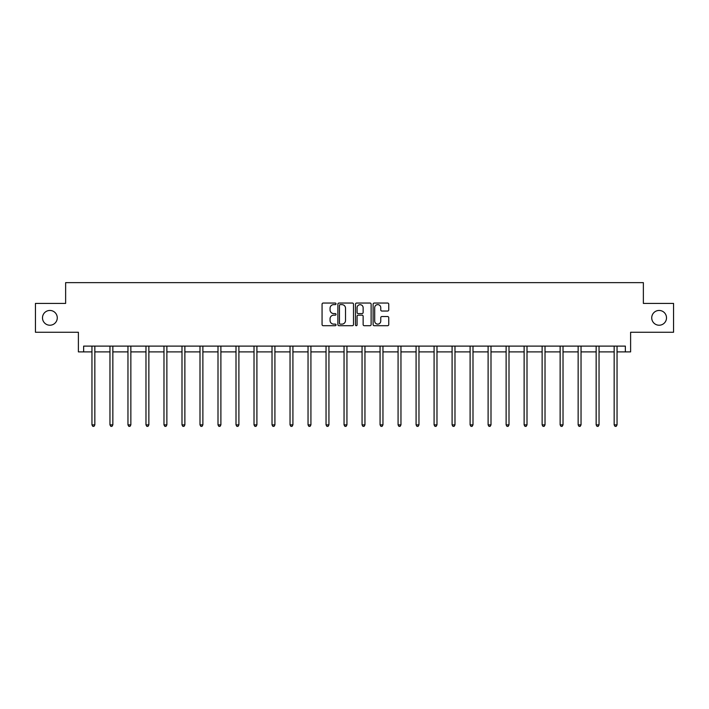 <?xml version="1.0" encoding="UTF-8"?>
<svg xmlns="http://www.w3.org/2000/svg" width="709" height="709" viewBox="0 0 709 709"><rect width="100%" height="100%" fill="white"/><g stroke="black" fill="none" stroke-linecap="round" stroke-linejoin="round"><path stroke-width="1.06" d="M651.731 317.836A7.391 7.391 0 0 0 659.122 325.227A7.391 7.391 0 0 0 666.504 317.836A7.391 7.391 0 0 0 659.122 310.453A7.391 7.391 0 0 0 651.731 317.836M42.496 317.836A7.391 7.391 0 0 0 49.878 325.227A7.391 7.391 0 0 0 57.269 317.836A7.391 7.391 0 0 0 49.878 310.453A7.391 7.391 0 0 0 42.496 317.836M336.031 303.842A0.789 0.789 0 0 0 335.242 303.044L323.198 303.044A1.134 1.134 0 0 0 322.063 304.179L322.063 324.571A1.134 1.134 0 0 0 323.198 325.706L335.242 325.706A0.789 0.789 0 0 0 336.031 324.917A0.789 0.789 0 0 0 335.242 324.119L333.682 324.119A3.625 3.625 0 0 1 330.057 320.495L330.057 318.793A3.625 3.625 0 0 1 333.682 315.168L335.242 315.168A0.789 0.789 0 0 0 336.031 314.379A0.789 0.789 0 0 0 335.242 313.582L333.682 313.582A3.625 3.625 0 0 1 330.057 309.957L330.057 308.255A3.625 3.625 0 0 1 333.682 304.631L335.242 304.631A0.789 0.789 0 0 0 336.031 303.842M83.644 351.894L83.644 346.116L625.356 346.116L625.356 351.894L630.611 351.894L630.611 332.264L673.55 332.264L673.55 303.408L643.364 303.408L643.364 282.634L65.636 282.634L65.636 303.408L35.45 303.408L35.45 332.264L78.389 332.264L78.389 351.894L91.957 351.894M387.61 311.038A1.134 1.134 0 0 0 388.745 309.904L388.745 304.179A1.134 1.134 0 0 0 387.61 303.044L374.246 303.044A1.134 1.134 0 0 0 373.111 304.179L373.111 324.571A1.134 1.134 0 0 0 374.246 325.706L387.61 325.706A1.134 1.134 0 0 0 388.745 324.571L388.745 317.659A1.134 1.134 0 0 0 387.61 316.533L381.894 316.533A1.134 1.134 0 0 0 380.76 317.659L380.76 321.088A3.031 3.031 0 0 1 377.729 324.119A3.031 3.031 0 0 1 374.698 321.088L374.698 307.662A3.031 3.031 0 0 1 377.729 304.631A3.031 3.031 0 0 1 380.76 307.662L380.76 309.904A1.134 1.134 0 0 0 381.894 311.038L387.61 311.038M353.507 304.179A1.134 1.134 0 0 0 352.373 303.044L339.008 303.044A1.134 1.134 0 0 0 337.874 304.179L337.874 324.571A1.134 1.134 0 0 0 339.008 325.706L352.373 325.706A1.134 1.134 0 0 0 353.507 324.571L353.507 304.179M356.627 303.044L369.992 303.044A1.134 1.134 0 0 1 371.126 304.179L371.126 324.571A1.134 1.134 0 0 1 369.992 325.706L364.275 325.706A1.134 1.134 0 0 1 363.141 324.571L363.141 316.303A1.134 1.134 0 0 0 362.007 315.168L358.213 315.168A1.134 1.134 0 0 0 357.079 316.303L357.079 324.917A0.789 0.789 0 0 1 356.281 325.706A0.789 0.789 0 0 1 355.493 324.917L355.493 304.179A1.134 1.134 0 0 1 356.627 303.044M94.838 351.894L109.957 351.894M112.846 351.894L127.966 351.894M130.855 351.894L145.974 351.894M148.863 351.894L163.983 351.894M166.872 351.894L181.991 351.894M184.872 351.894L200 351.894M202.88 351.894L218 351.894M220.889 351.894L236.008 351.894M238.898 351.894L254.017 351.894M256.906 351.894L272.026 351.894M274.915 351.894L290.034 351.894M292.914 351.894L308.043 351.894M310.923 351.894L326.043 351.894M328.932 351.894L344.051 351.894M346.94 351.894L362.06 351.894M364.949 351.894L380.068 351.894M382.957 351.894L398.077 351.894M400.957 351.894L416.086 351.894M418.966 351.894L434.085 351.894M436.974 351.894L452.094 351.894M454.983 351.894L470.102 351.894M472.992 351.894L488.111 351.894M491 351.894L506.12 351.894M509 351.894L524.128 351.894M527.009 351.894L542.128 351.894M545.017 351.894L560.137 351.894M563.026 351.894L578.145 351.894M581.034 351.894L596.154 351.894M599.043 351.894L614.162 351.894M617.043 351.894L625.356 351.894M340.249 304.631A0.789 0.789 0 0 0 339.46 305.428L339.46 323.331A0.789 0.789 0 0 0 340.249 324.119L341.898 324.119A3.625 3.625 0 0 0 345.522 320.495L345.522 308.255A3.625 3.625 0 0 0 341.898 304.631L340.249 304.631M363.141 307.724A3.031 3.031 0 0 0 360.11 304.693A3.031 3.031 0 0 0 357.079 307.724L357.079 312.447A1.134 1.134 0 0 0 358.213 313.582L362.007 313.582A1.134 1.134 0 0 0 363.141 312.447L363.141 307.724M94.988 346.116L94.926 346.293A1.152 1.152 0 0 0 94.838 346.719L94.838 424.868L91.957 424.868L91.957 346.719A1.152 1.152 0 0 0 91.869 346.293L91.798 346.116M94.838 424.868L93.969 426.366L92.817 426.366L91.957 424.868M112.997 346.116L112.926 346.293A1.152 1.152 0 0 0 112.846 346.719L112.846 424.868L109.957 424.868L109.957 346.719A1.152 1.152 0 0 0 109.877 346.293L109.806 346.116M112.846 424.868L111.978 426.366L110.826 426.366L109.957 424.868M131.005 346.116L130.935 346.293A1.152 1.152 0 0 0 130.855 346.719L130.855 424.868L127.966 424.868L127.966 346.719A1.152 1.152 0 0 0 127.886 346.293L127.815 346.116M130.855 424.868L129.986 426.366L128.834 426.366L127.966 424.868M149.014 346.116L148.943 346.293A1.152 1.152 0 0 0 148.863 346.719L148.863 424.868L145.974 424.868L145.974 346.719A1.152 1.152 0 0 0 145.894 346.293L145.824 346.116M148.863 424.868L147.995 426.366L146.843 426.366L145.974 424.868M167.023 346.116L166.952 346.293A1.152 1.152 0 0 0 166.872 346.719L166.872 424.868L163.983 424.868L163.983 346.719A1.152 1.152 0 0 0 163.894 346.293L163.832 346.116M166.872 424.868L166.003 426.366L164.851 426.366L163.983 424.868M185.022 346.116L184.96 346.293A1.152 1.152 0 0 0 184.872 346.719L184.872 424.868L181.991 424.868L181.991 346.719A1.152 1.152 0 0 0 181.903 346.293L181.841 346.116M184.872 424.868L184.012 426.366L182.851 426.366L181.991 424.868M203.031 346.116L202.969 346.293A1.152 1.152 0 0 0 202.88 346.719L202.88 424.868L200 424.868L200 346.719A1.152 1.152 0 0 0 199.911 346.293L199.841 346.116M202.88 424.868L202.021 426.366L200.86 426.366L200 424.868M221.04 346.116L220.969 346.293A1.152 1.152 0 0 0 220.889 346.719L220.889 424.868L218 424.868L218 346.719A1.152 1.152 0 0 0 217.92 346.293L217.849 346.116M220.889 424.868L220.02 426.366L218.868 426.366L218 424.868M239.048 346.116L238.977 346.293A1.152 1.152 0 0 0 238.898 346.719L238.898 424.868L236.008 424.868L236.008 346.719A1.152 1.152 0 0 0 235.929 346.293L235.858 346.116M238.898 424.868L238.029 426.366L236.877 426.366L236.008 424.868M257.057 346.116L256.986 346.293A1.152 1.152 0 0 0 256.906 346.719L256.906 424.868L254.017 424.868L254.017 346.719A1.152 1.152 0 0 0 253.937 346.293L253.866 346.116M256.906 424.868L256.038 426.366L254.886 426.366L254.017 424.868M275.065 346.116L274.995 346.293A1.152 1.152 0 0 0 274.915 346.719L274.915 424.868L272.026 424.868L272.026 346.719A1.152 1.152 0 0 0 271.946 346.293L271.875 346.116M274.915 424.868L274.046 426.366L272.894 426.366L272.026 424.868M293.065 346.116L293.003 346.293A1.152 1.152 0 0 0 292.914 346.719L292.914 424.868L290.034 424.868L290.034 346.719A1.152 1.152 0 0 0 289.946 346.293L289.884 346.116M292.914 424.868L292.055 426.366L290.894 426.366L290.034 424.868M311.074 346.116L311.012 346.293A1.152 1.152 0 0 0 310.923 346.719L310.923 424.868L308.043 424.868L308.043 346.719A1.152 1.152 0 0 0 307.954 346.293L307.883 346.116M310.923 424.868L310.063 426.366L308.902 426.366L308.043 424.868M329.082 346.116L329.011 346.293A1.152 1.152 0 0 0 328.932 346.719L328.932 424.868L326.043 424.868L326.043 346.719A1.152 1.152 0 0 0 325.963 346.293L325.892 346.116M328.932 424.868L328.063 426.366L326.911 426.366L326.043 424.868M347.091 346.116L347.02 346.293A1.152 1.152 0 0 0 346.94 346.719L346.94 424.868L344.051 424.868L344.051 346.719A1.152 1.152 0 0 0 343.971 346.293L343.9 346.116M346.94 424.868L346.072 426.366L344.92 426.366L344.051 424.868M365.1 346.116L365.029 346.293A1.152 1.152 0 0 0 364.949 346.719L364.949 424.868L362.06 424.868L362.06 346.719A1.152 1.152 0 0 0 361.98 346.293L361.909 346.116M364.949 424.868L364.08 426.366L362.928 426.366L362.06 424.868M383.108 346.116L383.037 346.293A1.152 1.152 0 0 0 382.957 346.719L382.957 424.868L380.068 424.868L380.068 346.719A1.152 1.152 0 0 0 379.989 346.293L379.918 346.116M382.957 424.868L382.089 426.366L380.937 426.366L380.068 424.868M401.117 346.116L401.046 346.293A1.152 1.152 0 0 0 400.957 346.719L400.957 424.868L398.077 424.868L398.077 346.719A1.152 1.152 0 0 0 397.988 346.293L397.926 346.116M400.957 424.868L400.098 426.366L398.937 426.366L398.077 424.868M419.116 346.116L419.054 346.293A1.152 1.152 0 0 0 418.966 346.719L418.966 424.868L416.086 424.868L416.086 346.719A1.152 1.152 0 0 0 415.997 346.293L415.935 346.116M418.966 424.868L418.106 426.366L416.945 426.366L416.086 424.868M437.125 346.116L437.054 346.293A1.152 1.152 0 0 0 436.974 346.719L436.974 424.868L434.085 424.868L434.085 346.719A1.152 1.152 0 0 0 434.005 346.293L433.935 346.116M436.974 424.868L436.106 426.366L434.954 426.366L434.085 424.868M455.134 346.116L455.063 346.293A1.152 1.152 0 0 0 454.983 346.719L454.983 424.868L452.094 424.868L452.094 346.719A1.152 1.152 0 0 0 452.014 346.293L451.943 346.116M454.983 424.868L454.114 426.366L452.962 426.366L452.094 424.868M473.142 346.116L473.071 346.293A1.152 1.152 0 0 0 472.992 346.719L472.992 424.868L470.102 424.868L470.102 346.719A1.152 1.152 0 0 0 470.023 346.293L469.952 346.116M472.992 424.868L472.123 426.366L470.971 426.366L470.102 424.868M491.151 346.116L491.08 346.293A1.152 1.152 0 0 0 491 346.719L491 424.868L488.111 424.868L488.111 346.719A1.152 1.152 0 0 0 488.031 346.293L487.96 346.116M491 424.868L490.132 426.366L488.98 426.366L488.111 424.868M509.159 346.116L509.089 346.293A1.152 1.152 0 0 0 509 346.719L509 424.868L506.12 424.868L506.12 346.719A1.152 1.152 0 0 0 506.031 346.293L505.969 346.116M509 424.868L508.14 426.366L506.979 426.366L506.12 424.868M527.159 346.116L527.097 346.293A1.152 1.152 0 0 0 527.009 346.719L527.009 424.868L524.128 424.868L524.128 346.719A1.152 1.152 0 0 0 524.04 346.293L523.978 346.116M527.009 424.868L526.149 426.366L524.988 426.366L524.128 424.868M545.168 346.116L545.106 346.293A1.152 1.152 0 0 0 545.017 346.719L545.017 424.868L542.128 424.868L542.128 346.719A1.152 1.152 0 0 0 542.048 346.293L541.977 346.116M545.017 424.868L544.149 426.366L542.997 426.366L542.128 424.868M563.176 346.116L563.106 346.293A1.152 1.152 0 0 0 563.026 346.719L563.026 424.868L560.137 424.868L560.137 346.719A1.152 1.152 0 0 0 560.057 346.293L559.986 346.116M563.026 424.868L562.157 426.366L561.005 426.366L560.137 424.868M581.185 346.116L581.114 346.293A1.152 1.152 0 0 0 581.034 346.719L581.034 424.868L578.145 424.868L578.145 346.719A1.152 1.152 0 0 0 578.065 346.293L577.995 346.116M581.034 424.868L580.166 426.366L579.014 426.366L578.145 424.868M599.194 346.116L599.123 346.293A1.152 1.152 0 0 0 599.043 346.719L599.043 424.868L596.154 424.868L596.154 346.719A1.152 1.152 0 0 0 596.074 346.293L596.003 346.116M599.043 424.868L598.174 426.366L597.022 426.366L596.154 424.868M617.202 346.116L617.131 346.293A1.152 1.152 0 0 0 617.043 346.719L617.043 424.868L614.162 424.868L614.162 346.719A1.152 1.152 0 0 0 614.074 346.293L614.012 346.116M617.043 424.868L616.183 426.366L615.031 426.366L614.162 424.868"/></g></svg>
